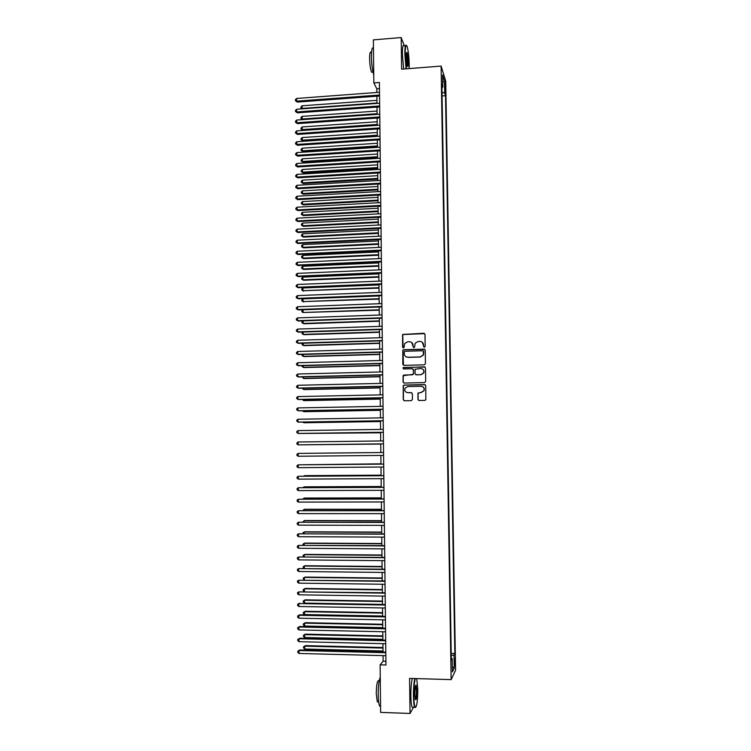 <?xml version="1.0" encoding="UTF-8"?>
<svg xmlns="http://www.w3.org/2000/svg" width="751" height="751" viewBox="0 0 751 751"><rect width="100%" height="100%" fill="white"/><g stroke="black" fill="none" stroke-linecap="round" stroke-linejoin="round"><path stroke-width="1.13" d="M424.39 347.272L425.179 346.455L425 334.392L423.846 333.294L402.63 334.43L402.583 347.112L403.381 347.882L404.029 347.516L404.742 343.442L407.69 341.78L409.379 341.724C411.576 341.883 412.797 343.057 413.041 345.244L413.069 346.802L413.867 347.572L414.533 347.187L415.162 343.235L418.194 341.461L419.893 341.414C422.09 341.564 423.311 342.738 423.564 344.934L423.592 346.502L424.39 347.272M455.134 661.406L454.881 658.458L454.646 665.855L455.134 661.406M417.931 399.372L419.086 400.499L424.831 400.386L425.845 399.71L425.751 385.704L424.597 384.587L404.198 385.038L403.231 385.629L403.259 399.663L404.404 400.781L411.313 400.649L412.43 399.485L412.346 393.712L411.201 392.595L407.774 392.66C405.183 392.191 404.291 390.689 405.089 388.154L407.69 386.558L421.123 386.267C423.648 386.681 424.578 388.136 423.911 390.633L421.217 392.379L417.969 393.073L417.931 399.372L418.767 400.461M404.357 45.839L401.184 37.55L401.597 69.176L441.109 66.079L451.144 679.617L409.577 678.388L410.037 713.45L380.626 712.399L380.119 664.823L385.948 664.982L379.396 82.469L373.838 82.892L376.814 88.796L376.852 92.476M401.184 37.55L373.369 39.878L373.838 82.892M424.315 364.836L425.432 363.672L425.235 350.238L424.08 349.131L403.738 349.713L402.808 350.238L402.799 364.254L403.944 365.361L424.315 364.836M425.488 367.943L425.695 381.414L424.568 382.588L404.169 383.048L403.034 381.93L403.109 375.594L404.066 375.021L412.318 374.824L413.435 373.66L413.379 369.839L412.233 368.732L403.653 368.948L402.968 367.746L424.343 366.835L425.488 367.943M444.789 85.088L445.277 92.035L445.55 87.492L445.099 82.91L444.789 85.088M441.109 66.079L445.737 81.108L455.585 670.202L451.144 679.617M451.22 653.398L454.834 653.492L445.531 95.687L444.676 93.03L442.02 92.382M454.834 653.492L454.017 655.088L454.233 668.146L452.412 671.92L452.196 658.636L451.332 660.317L441.888 84.328L442.78 87.116L442.583 75.025L444.479 81.127L444.676 93.03M410.037 713.45L413.548 707.254M383.066 655.623L383.132 661.218L380.119 664.823M376.899 96.203L376.974 103.422M377.011 107.121L377.096 114.377M377.133 118.048L377.218 125.351M377.255 129.003L377.34 136.353M377.377 139.977L377.462 147.365M377.5 150.97L377.584 158.405M377.622 161.981L377.706 169.463M377.744 173.012L377.828 180.54M377.866 184.061L377.95 191.636M377.988 195.138L378.072 202.751M378.11 206.225L378.194 213.894M378.232 217.339L378.316 225.047M378.354 228.473L378.438 236.227M378.476 239.625L378.56 247.426M378.598 250.796L378.692 258.644M378.72 261.986L378.814 269.881M378.851 273.204L378.936 281.137M378.973 284.432L379.058 292.421M379.095 295.687L379.189 303.723M379.217 306.962L379.311 315.045M379.349 318.255L379.433 326.385M379.471 329.576L379.555 337.753M379.593 340.907L379.687 349.131M379.724 352.266L379.809 360.536M379.846 363.644L379.94 371.961M379.968 375.04L380.062 383.414M380.1 386.465L380.194 394.876M380.222 397.908L380.316 406.366M380.353 409.37L380.447 417.875M380.475 420.851L380.569 429.412M380.607 432.351L380.701 440.959M380.729 443.879L380.823 452.534L303.77 453.341L380.823 452.524M380.86 455.435L380.954 464.099M380.982 467.038L381.086 475.683M381.114 478.659L381.208 487.286M381.245 490.3L381.339 498.917M381.367 501.968L381.47 510.567M381.499 513.656L381.592 522.236M381.63 525.362L381.724 533.923M381.761 537.096L381.855 545.639M381.893 548.85L381.987 557.373M382.015 560.622L382.109 569.136M382.146 572.422L382.24 580.908M382.278 584.24L382.372 592.708M382.409 596.087L382.503 604.536M382.541 607.944L382.635 616.383M382.672 619.828L382.766 628.249M382.803 631.741L382.897 640.143M382.935 643.673L383.029 652.046M379.462 88.59L376.814 88.796M385.911 661.284L383.132 661.218M442.076 95.94L445.531 95.687M441.945 87.52L442.78 87.116M452.196 658.636L451.304 658.411M451.257 655.52L454.017 655.088M442.705 82.263L444.479 81.127M454.233 668.146L452.327 666.71M423.977 347.169L422.287 342.24M411.67 342.465L413.482 347.488M424.69 333.632L402.808 334.552L403.024 347.807M424.859 349.412L403.916 349.825L402.987 350.351L403.475 365.268M423.658 351.534L422.86 350.755L404.996 351.261L404.348 351.637L404.245 353.721C404.489 355.918 405.709 357.091 407.896 357.251L420.109 356.922L423.235 354.998L423.414 350.97M406.038 356.781L407.896 357.251M423.817 351.637L423.386 355.11L420.269 357.025L408.065 357.354M412.881 368.919L413.548 369.933L413.454 374.308L403.287 375.678L403.203 382.015L403.794 382.991M425.038 367.051L403.803 367.455L403.146 367.84L403.362 368.901M420.907 374.618L423.564 372.937C424.287 370.421 423.376 368.948 420.813 368.516L415.106 369.229L415.021 373.623L416.167 374.73L421.058 374.702L423.714 373.022C424.381 371.341 423.977 369.999 422.503 368.985M415.697 374.646L416.167 374.73M421.058 374.702L416.326 374.815M421.283 386.333C423.799 386.756 424.728 388.211 424.062 390.698L421.367 392.444L418.129 393.13L418.091 399.429M406.742 392.501L407.774 392.66M411.708 392.707L407.943 392.726M425.197 384.737L404.376 385.113L403.409 385.695L403.428 399.72L404.132 400.752M376.936 100.324L302.08 105.797L302.09 108.435L376.974 103M301.996 108.857L300.926 108.013L300.916 106.952L302.08 105.797M300.926 108.013L302.39 108.829M379.537 95.02L296.607 101.15L296.598 98.456L379.508 92.279M379.546 96.006L297.312 102.08L295.425 100.728L295.415 99.648L296.598 98.456M297.312 102.08L295.425 100.728M409.154 68.585L409.201 64.53C409.004 56.823 408.337 50.88 407.202 46.722C405.925 43.68 405.268 46.215 405.23 54.325L406.46 68.792M406.075 68.82L404.845 54.222C404.836 47.21 405.352 44.243 406.385 45.332M408.225 62.033C408.215 66.079 407.887 67.346 407.249 65.835L406.244 56.926C406.235 53.668 406.469 52.194 406.939 52.504C407.643 53.969 408.075 57.142 408.225 62.033M407.389 66.201L407.849 61.929L406.526 52.805M373.745 74.828C372.393 70.585 371.623 64.614 371.426 56.926C371.463 49.735 372.139 46.815 373.463 48.177M372.637 72.124L371.632 72.209C370.478 69.58 369.802 65.046 369.614 58.606C369.642 53.237 370.168 51.19 371.182 52.448L371.538 52.42M403.644 69.017L402.395 54.419C402.405 46.919 402.987 44.065 404.151 45.858M415.35 678.557C414.327 681.964 413.82 687.738 413.829 695.886C413.961 702.241 414.439 706.071 415.265 707.358C416.843 707.076 417.678 701.04 417.772 689.23L416.73 678.594M415.65 707.508L414.655 707.292C413.942 705.461 413.538 701.687 413.435 695.961C413.407 688.029 413.885 682.227 414.881 678.538M416.814 690.864C416.702 697.81 416.204 700.655 415.322 699.388L414.843 694.187C414.899 688.235 415.312 685.222 416.092 685.137L416.814 690.864M415.397 699.622C416.054 698.768 416.401 695.867 416.42 690.929L415.641 685.419M380.569 706.588L379.63 706.071C378.767 704.25 378.297 700.495 378.194 694.806C378.222 686.405 378.908 680.5 380.25 677.092M378.279 701.894L377.302 701.856L376.26 693.755C376.476 684.274 377.34 679.965 378.861 680.81L379.199 680.819M413.2 707.235L412.092 707.198C411.37 705.367 410.957 701.594 410.853 695.877C410.825 687.954 411.323 682.152 412.327 678.463M377.058 111.035L302.127 116.367L302.146 119.005L377.086 113.711M302.437 119.644L300.973 118.574L300.973 117.513L302.127 116.367M300.973 118.574L302.625 119.634M377.18 121.756L302.184 126.947L302.193 129.604L302.869 130.439L377.218 125.333M302.869 130.439L301.029 129.153L302.193 129.604L377.209 124.441M301.029 129.153L301.02 128.092L302.184 126.947M377.293 132.505L302.231 137.555L302.249 140.212L302.916 141.019L377.331 136.053M302.916 141.019L301.076 139.752L302.249 140.212L377.321 135.189M301.076 139.752L301.067 138.691L302.231 137.555M377.415 143.263L302.287 148.182L302.296 150.838L302.972 151.618L377.453 146.792M302.972 151.618L301.123 150.36L302.296 150.838L377.443 145.957M301.123 150.36L301.123 149.299L302.287 148.182M379.659 105.966L296.654 111.946L296.645 109.242L379.63 103.225M379.668 106.924L297.358 112.838L295.472 111.505L295.462 110.425L296.645 109.242M297.358 112.838L295.472 111.505M379.781 116.931L296.701 122.751L296.692 120.047L379.753 114.19M379.79 117.869L297.405 123.624L295.519 122.3L295.509 121.221L296.692 120.047M297.405 123.624L295.519 122.3M379.903 127.923L296.758 133.584L296.739 130.871L379.875 125.173M379.922 128.825L297.452 134.429L295.565 133.124L295.556 132.035L296.739 130.871M297.452 134.429L295.565 133.124M380.034 138.926L296.805 144.436L296.786 141.723L379.997 136.175M380.044 139.799L297.499 145.253L295.612 143.957L295.603 142.868L296.786 141.723M297.499 145.253L295.612 143.957M377.537 154.049L302.334 158.818L302.353 161.484L303.019 162.235L377.575 157.55M303.019 162.235L301.179 160.996L302.353 161.484L377.565 156.743M301.179 160.996L301.17 159.935L302.334 158.818M380.156 149.956L296.852 155.297L296.842 152.584L380.128 147.196M380.166 150.801L297.546 156.086L295.659 154.809L295.65 153.73L296.842 152.584M297.546 156.086L295.659 154.809M377.65 164.844L302.39 169.482L302.4 172.148L303.075 172.88L377.687 168.327M303.075 172.88L301.226 171.65L302.4 172.148L377.678 167.548M301.226 171.65L301.226 170.59L302.39 169.482M380.278 161.005L296.898 166.187L296.889 163.465L380.25 158.236M380.288 161.812L297.603 166.947L295.706 165.689L295.697 164.6L296.889 163.465M297.603 166.947L295.706 165.689M377.772 175.668L302.437 180.156L302.456 182.831L303.122 183.535L377.809 179.123M303.122 183.535L301.282 182.324L302.456 182.831L377.8 178.372M301.282 182.324L301.273 181.254L302.437 180.156M380.4 172.063L296.945 177.095L296.936 174.373L380.372 169.304M380.41 172.852L297.649 177.827L295.753 176.579L295.744 175.49L296.936 174.373M297.649 177.827L295.753 176.579M377.894 186.501L302.493 190.857L302.503 193.533L303.179 194.209L377.931 189.937M303.179 194.209L301.329 193.016L302.503 193.533L377.922 189.214M301.329 193.016L301.329 191.946L302.493 190.857M380.532 183.16L296.992 188.022L296.983 185.29L380.494 180.381M380.541 183.911L297.696 188.726L295.8 187.497L295.791 186.408L296.983 185.29M297.696 188.726L295.8 187.497M378.016 197.363L302.55 201.578L302.559 204.253L303.235 204.901L378.053 200.77M303.235 204.901L301.376 203.718L302.559 204.253L378.044 200.085M301.376 203.718L301.376 202.648L302.55 201.578M380.654 194.265L297.039 198.968L297.03 196.236L380.626 191.486M380.663 194.988L297.743 199.644L295.847 198.433L295.838 197.335L297.03 196.236M297.743 199.644L295.847 198.433M378.128 208.243L302.597 212.308L302.615 214.993L303.282 215.612L378.166 211.622M303.282 215.612L301.433 214.448L302.615 214.993L378.166 210.965M301.433 214.448L301.423 213.378L302.597 212.308M380.776 205.389L297.096 209.933L297.077 207.192L380.748 202.61M380.785 206.084L297.79 210.58L295.894 209.388L295.885 208.29L297.077 207.192M297.79 210.58L295.894 209.388M378.251 219.142L302.653 223.066L302.662 225.751L303.338 226.342L378.288 222.493M303.338 226.342L301.48 225.197L302.662 225.751L378.279 221.864M301.48 225.197L301.48 224.117L302.653 223.066M380.907 216.541L297.143 220.925L297.124 218.175L380.87 213.744M380.907 217.199L297.847 221.536L295.941 220.353L295.941 219.254L297.124 218.175M297.847 221.536L295.941 220.353M378.373 230.05L302.7 233.833L302.719 236.527L303.395 237.091L378.41 233.392M303.395 237.091L301.536 235.964L302.719 236.527L378.401 232.782M301.536 235.964L301.526 234.885L302.7 233.833M381.029 227.703L297.189 231.928L297.18 229.177L381.001 224.915M381.039 228.332L297.894 232.51L295.988 231.346L295.988 230.247L297.18 229.177M297.894 232.51L295.988 231.346M378.495 240.987L302.756 244.629L302.766 247.332L303.442 247.858L378.532 244.3M303.442 247.858L301.583 246.741L302.766 247.332L378.523 243.728M301.583 246.741L301.583 245.661L302.756 244.629M381.151 238.893L297.236 242.948L297.227 240.198L381.123 236.096M381.161 239.494L297.94 243.512L296.035 242.357L296.035 241.259L297.227 240.198M297.94 243.512L296.035 242.357M378.617 251.942L302.813 255.434L302.822 258.147L303.498 258.654L378.654 255.227M303.498 258.654L301.639 257.546L302.822 258.147L378.645 254.683M301.639 257.546L301.63 256.466L302.813 255.434M381.283 250.102L297.283 253.998L297.274 251.238L381.255 247.295M381.292 250.674L297.987 254.523L296.082 253.397L296.082 252.289L297.274 251.238M297.987 254.523L296.082 253.397M378.739 262.916L302.86 266.267L302.878 268.98L303.554 269.459L378.767 266.183M303.554 269.459L301.686 268.37L302.878 268.98L378.767 265.666M301.686 268.37L301.686 267.29L302.86 266.267M381.405 261.329L297.34 265.065L297.321 262.296L381.377 258.522M381.414 261.864L298.044 265.563L296.129 264.446L296.129 263.338L297.321 262.296M298.044 265.563L296.129 264.446M378.851 273.918L302.916 277.119L302.925 279.832L303.601 280.283L378.889 277.147M303.601 280.283L301.742 279.212L302.925 279.832L378.889 276.668M301.742 279.212L301.733 278.123L302.916 277.119M381.536 272.585L297.387 276.143L297.377 273.373L381.499 269.769M381.536 273.082L298.091 276.612L296.176 275.514L296.176 274.406L297.377 273.373M298.091 276.612L296.176 275.514M378.973 284.929L302.963 287.98L302.982 290.703L379.011 288.14M303.657 291.125L301.789 290.074L302.982 290.703L379.011 287.68M301.789 290.074L301.789 288.985L302.963 287.98M381.658 283.85L297.434 287.248L297.424 284.469L381.63 281.034M381.668 284.329L298.138 287.689L296.232 286.61L296.223 285.502L297.424 284.469M298.138 287.689L296.232 286.61M379.095 295.96L303.019 298.87L303.038 301.592L379.133 299.151M303.714 301.986L301.846 300.954L303.038 301.592L379.133 298.72M301.846 300.954L301.836 299.865L303.019 298.87M381.79 295.143L297.48 298.372L297.471 295.594L381.752 292.317M381.79 295.584L298.194 298.785L296.279 297.715L296.269 296.607L297.471 295.594M298.194 298.785L296.279 297.715M379.217 307.018L303.075 309.778L303.085 312.51L379.255 310.172M303.075 309.778L301.893 310.754L301.902 311.843L303.085 312.51L379.255 309.778M381.912 306.455L297.537 309.525L297.518 306.737L381.884 303.62M381.921 306.868L298.241 309.9L296.326 308.849L296.316 307.741L297.518 306.737M303.132 320.874L303.141 323.437L303.817 323.775L379.377 321.221M302.916 320.874L301.949 321.672L301.949 322.761L303.141 323.437L379.377 320.855M382.043 317.786L297.584 320.686L297.565 317.889L382.015 314.951M382.043 318.161L298.288 321.034L296.373 320.001L296.363 318.884L297.565 317.889M303.179 332.036L303.197 334.383L303.873 334.693L379.499 332.289M302.681 332.055L302.005 333.707L303.197 334.383L379.499 331.961M382.175 329.135L297.631 331.867L297.621 329.069L382.137 326.3M382.175 329.482L298.344 332.195L296.42 331.172L296.42 330.055L297.621 329.069M303.235 343.216L303.244 345.357L303.93 345.638L379.621 343.376M302.446 343.245L302.052 344.662L303.244 345.357L379.621 343.076M382.297 340.513L297.678 343.076L297.668 340.269L382.268 337.668M382.306 340.832L298.391 343.367L296.467 342.362L296.467 341.245L297.668 340.269M303.291 354.425L303.301 356.34L303.977 356.594L379.743 354.481M302.202 354.453L302.109 355.636L303.301 356.34L379.743 354.209M382.428 351.909L297.734 354.303L297.715 351.496L382.39 349.055M382.428 352.191L298.438 354.566L296.514 353.58L296.514 352.454L297.715 351.496M303.348 365.653L303.357 367.352L304.033 367.577L379.865 365.615M302.155 365.681L302.155 366.629L303.357 367.352L379.865 365.371M382.559 363.324L297.781 365.549L297.772 362.733L382.522 360.461M382.559 363.578L298.494 365.775L296.57 364.808L296.561 363.691L297.772 362.733M303.404 376.899L303.404 378.382L304.089 378.57L379.987 376.758M302.212 376.927L303.404 378.382L379.987 376.551M382.681 374.758L297.828 376.814L297.818 373.998L382.653 371.895M382.691 374.974L298.541 377.011L296.617 376.063L296.607 374.937L297.818 373.998M303.451 388.164L303.46 389.431L304.146 389.591L380.109 387.929M302.259 388.192L303.46 389.431L380.109 387.751M382.813 386.221L297.884 388.098L297.865 385.272L382.785 383.348M382.813 386.399L298.588 388.267L296.664 387.338L296.654 386.211L297.865 385.272M303.507 399.448L303.517 400.49L304.193 400.63L380.241 399.11M302.315 399.476L303.517 400.49L380.231 398.969M382.944 397.692L297.931 399.41L297.922 396.575L382.907 394.819M382.944 397.852L298.645 399.541L296.711 398.631L296.711 397.495L297.922 396.575M303.564 410.75L303.573 411.576L304.249 411.679L380.363 410.318M302.371 410.806L303.573 411.576L380.363 410.206M383.076 409.192L297.978 410.731L297.969 407.896L383.038 406.319M383.076 409.314L298.691 410.844L296.758 409.943L296.758 408.807L297.969 407.896M303.62 422.081L304.305 422.757L380.485 421.546M302.728 422.1L303.62 422.682L380.485 421.461M383.198 420.72L298.034 422.081L298.016 419.246L383.17 417.838M383.198 420.804L298.748 422.156L296.814 421.273L296.805 420.147L298.016 419.246M303.676 433.43L380.607 432.792M303.113 433.44L380.607 432.745M383.329 432.257L298.081 433.449L298.072 430.605L383.301 429.375M383.329 432.313L298.795 433.496L296.861 432.632L296.852 431.496L298.072 430.605M303.733 444.799L380.729 444.066M303.498 444.799L380.729 444.038M298.119 441.992L296.908 442.874L296.908 444.01L298.128 444.845L383.461 443.85L298.128 444.845L298.119 441.992L383.432 440.931M298.185 456.251L296.955 455.406L296.955 454.261L298.166 453.397L383.554 452.506L298.166 453.397L298.185 456.251L383.592 455.406M380.954 463.827L303.826 464.747M380.954 463.865L303.488 464.747M383.686 464.08L298.222 464.822L383.686 464.109M298.231 467.685L297.011 466.822L297.002 465.676L298.222 464.822L298.231 467.685L383.723 467.019M381.076 475.158L304.568 475.646L303.883 476.172M381.076 475.223L303.216 476.172M383.817 475.665L298.269 476.275L383.817 475.73M298.288 479.138L297.058 478.265L297.049 477.12L298.269 476.275L298.288 479.138L383.855 478.64M381.198 486.498L304.624 486.836L303.939 487.615M381.198 486.592L303.939 486.93L302.925 487.615M383.949 487.277L298.325 487.737L383.949 487.38M298.335 490.61L297.105 489.718L297.105 488.572L298.325 487.737L298.335 490.61L383.986 490.29M381.33 497.866L304.681 498.044L303.995 498.176L303.995 499.086M381.33 497.997L303.995 498.176L302.794 499.086M384.08 498.908L298.372 499.227L384.08 499.049M298.382 502.1L297.161 501.199L297.152 500.053L298.372 499.227L298.382 502.1L384.118 501.968M381.452 509.253L304.737 509.272L304.042 509.431L304.052 510.567M381.452 509.413L304.042 509.431L302.85 510.567M384.212 510.567L298.419 510.736L384.212 510.736M298.438 513.618L297.208 512.698L297.199 511.553L298.419 510.736L298.438 513.618L384.249 513.656M381.574 520.659L304.784 520.527L304.099 520.715L304.108 522.076M381.583 520.847L304.099 520.715L302.906 522.076M384.343 522.236L298.476 522.264L384.343 522.443M298.485 525.156L297.255 524.226L297.255 523.072L298.476 522.264L298.485 525.156L384.381 525.371M381.705 532.083L304.84 531.792L304.155 532.018L304.164 533.614M381.705 532.309L304.155 532.018L302.953 532.788L302.953 533.604M384.474 533.933L298.522 533.82L384.474 534.177M298.541 536.712L297.302 535.763L297.302 534.609L298.522 533.82L298.541 536.712L384.512 537.106M381.827 543.527L304.897 543.086L304.211 543.339L304.221 545.16M381.837 543.79L304.211 543.339L303.01 544.1L303.01 545.151M384.606 545.658L298.579 545.395L384.606 545.93M298.588 548.286L297.358 547.329L297.349 546.174L298.579 545.395L298.588 548.286L384.643 548.868M381.959 554.998L304.953 554.398L304.268 554.679L304.277 556.735M381.959 555.289L304.268 554.679L303.066 555.43L303.273 556.726M384.737 557.402L298.626 556.989L384.737 557.702M298.645 559.889L297.405 558.913L297.405 557.758L298.626 556.989L298.645 559.889L384.775 560.65M382.081 566.489L305.009 565.728L304.324 566.038L304.333 568.329M382.09 566.817L304.324 566.038L303.113 566.789L303.629 568.319M384.869 569.164L298.682 568.601L384.878 569.502M298.691 571.511L297.452 570.525L297.452 569.361L298.682 568.601L298.691 571.511L384.906 572.45M382.212 577.998L305.066 577.078L304.38 577.425L304.39 579.941M382.212 578.354L304.38 577.425L303.169 578.157L303.977 579.941M385 580.945L298.729 580.241L385.01 581.321M298.748 583.152L297.509 582.156L297.499 580.992L298.729 580.241L298.748 583.152L385.038 584.278M382.334 589.535L305.122 588.455L304.437 588.831L304.446 591.581M382.343 589.92L304.437 588.831L303.226 589.554L303.226 590.69L304.324 591.581M385.132 592.755L298.785 591.901L385.141 593.159M298.795 594.82L297.556 593.806L297.556 592.633L298.785 591.901L298.795 594.82L385.179 596.125M382.466 601.082L305.178 599.842L304.493 600.256L304.502 603.109L382.503 604.405M382.466 601.504L304.493 600.256L303.282 600.96L305.178 599.842M304.502 603.109L303.282 602.105L303.282 600.96M385.272 604.583L298.832 603.579L385.272 605.024M298.851 606.508L297.612 605.475L297.603 604.302L298.832 603.579L298.851 606.508L385.31 607.991M297.603 604.302L299.555 603.156M382.597 612.656L305.235 611.258L304.549 611.699L304.559 614.562L382.635 616.017M382.597 613.116L304.549 611.699L303.338 612.394L305.235 611.258M304.559 614.562L303.338 613.539L303.338 612.394M385.404 616.43L299.611 614.825L298.889 615.285L385.404 616.909M298.898 618.214L297.659 617.162L297.649 615.998L298.889 615.285L298.898 618.214L385.441 619.885M297.649 615.998L299.611 614.825M382.719 624.25L305.291 622.692L304.596 623.161L304.615 626.034L382.757 627.648M382.728 624.738L304.596 623.161L303.385 623.856L305.291 622.692M304.615 626.034L303.395 625.001L303.385 623.856M385.535 628.305L299.658 626.522L298.936 627.01L385.545 628.822M298.954 629.939L297.706 628.878L297.706 627.705L298.936 627.01L298.954 629.939L385.573 631.798M297.706 627.705L299.658 626.522M382.85 635.872L305.347 634.144L304.653 634.651L304.671 637.524L382.888 639.308M382.85 636.388L304.653 634.651L303.442 635.327L305.347 634.144M304.671 637.524L303.451 636.472L303.442 635.327M385.667 640.199L299.715 638.228L298.992 638.754L385.676 640.753M299.001 641.692L297.762 640.622L297.753 639.439L298.992 638.754L299.001 641.692L385.714 643.738M297.753 639.439L299.715 638.228M382.982 647.503L305.404 645.625L304.709 646.16L304.728 649.033L383.019 650.986M382.982 648.066L304.709 646.16L303.498 646.827L305.404 645.625M304.728 649.033L303.507 647.972L303.498 646.827M385.807 652.121L299.762 649.962L299.039 650.516L385.807 652.703M299.058 653.464L297.809 652.375L297.809 651.201L299.039 650.516L299.058 653.464L385.845 655.698M297.809 651.201L299.762 649.962M444.836 87.538L445.55 87.492M444.958 89.895L445.587 89.848M372.984 72.096L371.632 72.209M412.092 707.198L414.655 707.292M378.626 701.903L377.302 701.856M379.63 706.071L380.56 706.109"/></g></svg>
